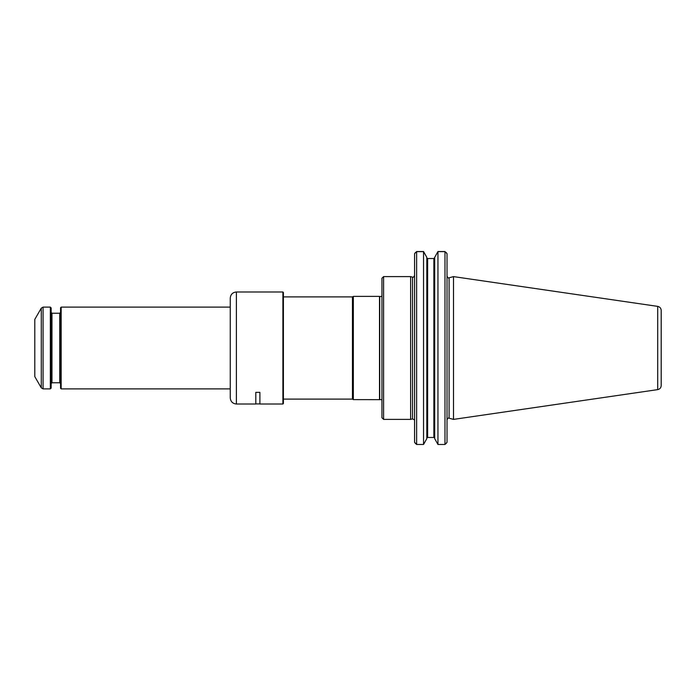 <?xml version="1.0" encoding="UTF-8"?>
<svg xmlns="http://www.w3.org/2000/svg" width="696" height="696" viewBox="0 0 696 696"><rect width="100%" height="100%" fill="white"/><g stroke="black" fill="none" stroke-linecap="round" stroke-linejoin="round"><path stroke-width="1.04" d="M379.511 399.617L379.511 296.383L353.333 296.383L353.333 399.617L381.956 399.661M283.402 296.896L352.454 296.896L352.454 399.104L353.333 399.617M657.703 306.379C659.869 306.866 661.035 308.215 661.2 310.425L661.2 385.575C661.035 387.785 659.869 389.134 657.703 389.621L453.505 419.392L453.505 276.608L657.703 306.379L657.703 389.621M426.813 257.363L426.813 438.637L423.542 444.474L423.542 251.63L426.813 257.363L423.542 251.526L416.626 251.526M426.813 438.045L427.631 437.001L427.631 258.999L426.813 257.955M433.869 258.999L433.869 437.001L434.687 438.045L434.687 257.955L433.869 258.999L434.687 257.363L434.687 438.637L437.958 444.474L444.979 444.474L447.023 442.334L446.014 443.639M444.979 251.526L437.958 251.526L434.687 257.363L437.958 251.63L437.958 444.474M434.687 438.637L434.687 438.045M427.066 437.48L434.443 437.48M427.066 258.52L434.443 258.52M437.958 251.63L444.979 251.63L444.979 444.474M446.101 252.422L447.023 253.666L444.979 251.63M415.59 443.639L414.581 442.334L414.581 253.666L416.626 251.63L423.542 251.63M416.626 251.63L416.626 444.474L423.542 444.474M416.626 444.474L414.581 442.334M447.023 253.666L447.023 442.334M415.503 252.422L414.581 253.666M412.519 418.888L412.519 277.112L410.614 276.608L410.614 419.392L412.519 418.888L414.468 419.879M383.592 276.608L381.956 278.243L381.956 417.757L383.592 419.392L383.592 276.608L410.614 276.608M236.388 404.011C232.664 403.645 230.62 401.601 230.254 397.877L230.254 298.123C230.62 294.399 232.664 292.355 236.388 291.989L236.388 404.011L255.806 404.011L255.806 392.353L259.895 392.353L259.895 404.011L282.898 404.011L282.898 291.989L283.402 292.503L283.402 403.497L282.898 404.011M50.338 348L50.338 307.119L51.156 307.936L51.156 388.064L50.338 388.881L50.338 348M61.17 388.881L61.17 307.119L60.561 307.728L60.561 388.272L61.17 388.881L230.254 388.881M41.29 308.137L34.8 319.377L34.8 376.623L41.29 387.863L41.29 308.137L43.065 307.119L50.338 307.119M381.956 296.339L379.729 296.557L379.729 399.443M433.869 294.208L433.869 325.554M433.869 370.446L433.869 419.879M427.631 419.879L427.631 370.446M427.631 325.554L427.631 294.286M453.505 276.608L449.085 277.791L449.085 418.209L453.505 419.392M41.29 387.863L43.065 388.881L43.065 307.119M51.156 383.574L51.974 382.756L51.974 313.243L51.156 312.426M51.974 313.243L59.743 313.243L59.743 382.756L60.561 383.574M352.454 296.896L353.333 296.383M283.402 399.104L352.454 399.104M449.085 418.209C448.624 417.583 447.937 418.113 447.023 419.792M449.085 277.791C448.624 278.417 447.937 277.887 447.023 276.208M412.519 277.112C412.876 277.782 413.563 277.26 414.581 275.538M383.592 419.392L410.614 419.392M255.806 403.906L259.895 403.906M236.388 291.989L282.898 291.989M59.743 313.243L60.561 312.426M51.974 382.756L59.743 382.756M43.065 388.881L50.338 388.881M61.17 307.119L230.254 307.119"/></g></svg>
